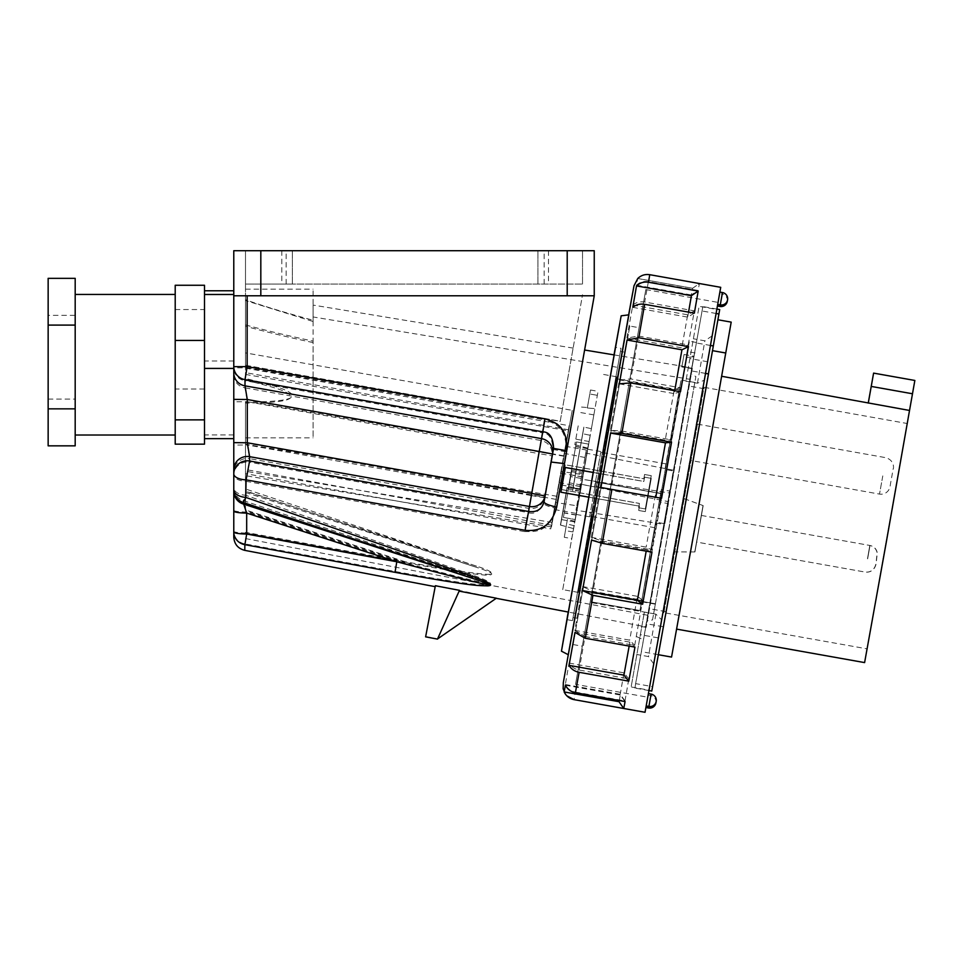 <?xml version="1.0" encoding="UTF-8"?>
<svg xmlns="http://www.w3.org/2000/svg" width="963" height="963" viewBox="0 0 963 963"><rect width="100%" height="100%" fill="white"/><g stroke="black" fill="none" stroke-linecap="round" stroke-linejoin="round"><path stroke-width="0.72" stroke-dasharray="4.82 3.61" d="M560.225 421.24L582.531 294.75L560.189 421.457L245.505 366.253L245.505 300.528L313.083 321.486L313.083 320.246C283.736 312.253 261.202 305.415 245.505 299.734L245.505 365.266L560.225 421.24L573.117 348.112L560.225 421.24M245.505 365.266L560.225 421.204M245.505 378.483L245.505 324.928L245.505 378.483C278.752 386.584 286.505 389.69 291.849 394.084C295.075 398.646 283.977 401.234 258.553 401.824L245.505 402.197L245.505 488.963L476.504 566.148C492.49 571.047 497.353 575.453 484.413 574.092C472.929 573.141 456.751 571.155 405.17 561.742L245.505 532.322L245.505 533.057L405.17 562.548C458.821 572.359 474.35 574.201 485.232 575.092C496.15 575.32 493.249 572.732 476.504 567.339L245.505 490.865L245.505 510.763L405.17 562.548M245.505 368.167L569.121 425.706L550.752 528.856L245.505 473.64M573.117 348.112L313.083 305.078L313.083 320.246L313.083 289.153L313.083 321.486M395.023 571.48L396.804 560.731L246.684 512.051A13.518 1.77 0 0 1 233.78 510.282L233.78 531.275A13.518 1.77 180 0 0 246.684 533.045L244.879 543.878A13.518 12.808 0 0 1 233.78 531.275L233.78 537.077A13.518 13.518 0 0 0 244.771 550.355L244.879 543.878L395.023 571.48C473.483 585.588 477.419 584.421 486.845 584.83C494.573 584.505 489.962 581.303 472.989 575.212L245.77 495.283L246.022 481.307L524.45 531.576L528.025 512.569C534.417 514.76 539.569 511.509 543.481 502.806L550.74 461.999L564.631 463.685L584.673 350.038L564.643 463.648M681.973 366.133L691.639 368.299L693.805 356.226L691.639 368.576L681.852 366.951L681.973 366.133L614.286 354.926M645.619 626.793L691.759 367.758L645.631 626.805L568.495 612.095M435.372 585.396L435.132 586.66L435.372 585.396L496.354 598.216M524.45 531.576C536.897 531.72 548.103 532.539 556.036 508.259L566.075 451.9L552.979 449.42L551.907 455.704A13.518 13.133 9.7 0 1 551.883 455.8L538.582 453.561L531.107 495.512L544.42 497.739A13.518 13.193 -169.4 0 1 544.396 497.847L544.396 497.847A13.518 13.193 -169.4 0 1 528.807 508.368L528.025 512.569L249.61 462.204L246.022 481.307A13.518 6.139 0 0 1 233.78 475.192A13.518 13.181 180 0 1 249.61 462.204L249.61 458.641A13.518 13.181 -0 0 0 233.78 471.641L233.78 469.523M651.253 475.674L645.318 508.946L638.674 507.766L639.432 503.468L560.911 489.505L565.317 464.804L643.826 478.767L644.596 474.494L651.253 475.674L644.596 474.494M245.505 324.928C265.379 330.357 287.913 335.75 313.083 341.131L313.083 437.84L313.083 316.959L689.845 379.302L689.652 380.59L691.542 369.154M245.505 299.734L245.505 300.528M313.083 342.587C287.913 337.182 265.379 331.729 245.505 326.24L245.505 352.915L572.215 410.346L559.07 484.437L579.81 488.723L580.629 484.148L668.286 501.615L689.652 380.59M245.505 352.915L245.505 326.24M245.505 380.192C280.678 388.799 286.938 391.375 291.115 396.214C291.608 400.09 280.269 402.293 257.097 402.811L245.505 403.148L245.505 437.84L245.505 402.197M245.505 365.146L245.505 250.717L245.505 284.061L292.355 284.061L245.505 284.061L245.505 366.253M582.531 284.061L582.531 250.717L245.505 250.717L582.531 250.717L582.531 284.061L245.505 284.061L582.531 284.061M548.477 250.717L548.477 284.061L281.798 284.061L281.798 250.717M594.243 295.773L594.243 250.717L233.78 250.717L233.78 295.773L594.243 295.773L233.78 295.773L594.243 295.773L564.631 463.685M233.78 366.638L233.78 400.608M233.78 374.956L233.78 376.184M233.78 376.304L233.78 378.038M233.78 378.11L233.78 383.539M233.78 295.773L233.78 367.818L247.106 367.818L244.999 380.746A13.518 13.121 0 0 1 233.78 367.818L233.78 368.42M233.78 374.065L233.78 372.862M233.78 394.589L233.78 438.647M233.78 510.282L233.78 503.926M233.78 495.596L233.78 491.106M233.78 490.492L233.78 475.192M233.78 445.544L233.78 450.299M233.78 455.318L233.78 456.956M233.78 459.76L233.78 460.41M233.78 463.215L233.78 466.212M233.78 466.959L233.78 469.571M204.493 444.16L204.493 290.778L204.493 405.014L204.493 309.556L175.206 309.556L175.206 444.16M204.493 285.265L204.493 309.556M204.493 438.647L204.493 437.142L204.493 438.647M175.206 285.265L175.206 309.556M175.206 364.724L175.206 294.437L175.206 364.724M204.493 388.992L175.206 388.992M75.186 427.813L75.186 364.724L75.186 427.813M75.186 278.343L75.186 445.845M75.186 364.724L75.186 294.437L75.186 364.724M48.15 278.343L48.15 315.346L75.186 315.346M48.15 315.346L48.15 445.845M48.15 399.103L75.186 399.103M233.78 361.005L204.493 361.005M233.78 434.939L204.493 434.939M233.78 383.912L233.78 386.223M233.78 390.93L233.78 394.517M435.168 586.672L435.372 585.745M496.354 598.083L437.467 638.999L459.483 590.343M589.115 497.233L639.432 506.189L638.674 510.474L645.318 511.606L651.253 478.346L644.596 477.154L643.826 481.44L593.521 472.484M644.596 477.154L651.253 478.394L645.318 511.654L638.674 510.474L639.432 506.141L560.911 492.153M644.596 477.203L643.826 481.44M593.509 472.532L643.826 481.488M472.989 575.212A13.518 2.997 -71.2 0 1 471.027 576.656L243.133 502.758L246.684 512.051L246.684 533.045L396.804 560.731C473.278 581.038 476.793 581.279 485.761 583.181C493.008 584.481 488.097 582.302 471.027 576.656L243.133 500.555A13.518 13.494 0 0 1 233.78 487.723A13.518 7.608 180 0 0 245.77 495.283A13.518 1.107 -71.7 0 1 243.133 500.555L243.133 502.758A13.518 13.494 0 0 1 233.78 489.926L233.78 489.914M233.78 374.896A13.518 13.121 180 0 0 244.999 387.812L247.298 401.703L538.582 453.561L540.893 440.5A13.518 13.133 9.7 0 1 551.907 455.704A13.518 13.518 0 0 1 551.883 455.8L544.42 497.739A13.518 13.518 0 0 1 544.396 497.847L543.481 502.806A13.518 3.178 -169.9 0 0 543.469 502.806L543.469 502.806A13.518 3.178 -169.9 0 0 556.036 508.259M550.74 461.999L552.955 449.528C552.557 438.55 548.97 432.953 542.205 432.748L544.324 419.82L247.106 367.818L247.106 295.773M566.075 451.9C566.966 427.885 555.94 423.564 544.324 419.82M233.78 466.429L233.78 445.111L247.298 444.978L249.61 458.641L528.807 508.368L531.107 495.512L247.298 444.978L247.298 401.703L233.78 401.836M681.852 366.674L684.055 354.48L681.852 366.951M245.505 538.57L647.822 615.297L664.217 524.414L575.982 510.209L576.777 505.756L555.844 502.53L551.486 526.917L572.215 410.346M668.286 501.615L664.217 524.414M580.629 484.148L575.982 510.209M245.505 490.865L245.505 475.686L551.486 526.917M245.505 510.763L245.505 488.963M581.905 474.554L581.086 479.129L669.381 492.984L673.45 470.197L585.745 453.055L584.938 457.509L586.311 449.998L579.834 486.363L581.905 474.554L560.96 471.413L550.752 528.856M647.822 615.297L669.381 492.984M673.45 470.197L689.845 379.302M584.938 457.509L564.186 453.32L569.121 425.706M576.777 505.756L579.81 488.723M559.07 484.437L555.844 502.53M560.96 471.413L564.186 453.32M581.086 479.129L585.745 453.055M245.505 475.686L245.505 403.148M425.622 636.495L437.467 638.866L459.086 590.981M437.467 638.758L459.483 589.994M548.477 284.061L281.798 284.061M286.131 284.061L286.131 250.717M544.155 284.061L544.155 250.717M638.674 507.766L645.318 508.946M638.674 507.706L639.432 503.468M644.596 474.446L643.826 478.719L565.317 464.744L560.911 489.445L639.432 503.42M645.318 508.897L651.253 475.626M721.708 376.28L676.532 629.104L721.552 376.256M868.385 402.402L868.229 403.1L868.361 402.402M914.85 380.457L912.455 393.759L871.202 386.416M864.605 662.592L912.455 393.759M867.061 648.845L907.182 423.503L867.061 648.845L663.892 612.673L704.025 387.319L907.182 423.503M663.892 612.673L704.025 387.319M694.263 442.33L690.989 460.519L694.263 442.33M679.421 525.268L674.63 551.883L679.421 525.268M679.493 525.28L674.798 551.907L679.493 525.28M703.014 505.563L694.756 551.919L703.014 505.563L684.103 498.653M703.183 505.599L694.937 551.943L703.183 505.599L684.284 498.678M909.481 410.443L868.229 403.1M671.548 657.067L731.194 322.124M712.488 350.652L658.235 654.696L712.451 350.64M725.62 352.988L712.319 350.616M719.698 309.568L652.481 686.631L635.628 683.622L634.906 688.051L702.846 306.559L635.628 683.622M651.77 691.061L652.481 686.631M708.503 373.945L705.759 389.028L688.906 386.019M708.419 373.921L705.759 389.028M658.174 654.647L641.322 651.65M665.698 611.601L648.845 608.592M662.965 626.684L646.113 623.675M705.686 373.439L691.639 370.936M716.231 313.505L702.123 310.989M693.962 356.683L696.442 342.491L693.878 356.659L686.402 357.49L659.39 508.031L686.487 357.502L693.962 356.683L643.501 639.829L693.878 356.659M688.413 346.608L689.352 341.227L688.364 346.608M686.86 354.986L686.402 357.49M692.325 368.348L646.173 627.358L692.325 368.348L684.789 367.011L687.498 351.591L642.646 604.222M684.789 367.011L642.827 603.247M692.265 368.335L684.729 366.999M647.353 620.774L691.29 374.005L647.353 620.774L652.529 619.931L674.413 498.292L695.864 376.581L691.29 374.005M652.529 619.931L695.864 376.581M653.624 613.708L694.817 382.455L653.66 613.708L655.394 603.777L653.624 613.708L591.077 602.573L591.246 601.863L591.077 602.573L653.66 613.708M639.986 610.542L661.34 489.589L639.986 610.542L591.198 601.851L593.027 591.872L591.113 602.573L592.847 592.642L655.394 603.777M641.767 600.551L592.967 591.86L591.198 601.851L640.046 610.554L655.959 522.151L664.843 523.728L668.43 503.613L659.559 502.024L681.07 380L664.927 469.475L673.799 471.051L670.212 491.166L661.34 489.589M655.418 603.789L592.871 592.654L592.967 591.86M602.958 452.658L665.951 463.877L679.312 389.895L661.075 493.369L598.083 482.15L616.32 378.676L602.91 452.923L600.683 452.526L594.568 486.821L581.267 484.449L580.882 486.676L587.671 448.529L581.267 484.449M659.811 498.256L596.831 487.037L578.594 590.5L591.956 516.517L654.948 527.736L641.827 600.563L593.027 591.872M665.951 463.877L664.927 469.475M673.799 471.051L670.212 491.166M591.956 516.517L578.257 592.389L596.831 487.037M596.964 486.219L594.749 485.821M600.683 452.526L594.568 486.821M600.864 451.575L587.55 449.203M582.687 478.707L576.187 515.133L582.687 478.707L570.71 476.577L571.793 470.413L563.415 517.432L570.71 476.577M578.257 592.389L562.741 589.621L588.465 444.087L576.488 441.981L568.122 488.975L576.488 441.957L588.465 444.087M562.741 589.621L588.453 444.124M571.817 538.606L598.047 391.339L571.817 538.606L564.282 537.27L567.388 519.478L574.851 521.236L573.009 531.949L574.971 521.26L567.496 519.502M580.376 491.142L572.708 490.492L573.093 488.253L580.797 488.686L574.971 521.26M574.851 521.236L580.629 488.662L572.925 488.229L572.516 490.456L583.867 427.078L591.366 428.667M583.867 427.078L582.687 433.711L590.187 435.3L580.581 488.915M590.187 435.3L587.924 448.168L590.247 435.312L582.747 433.723L573.093 488.253M580.761 488.951L590.247 435.312M576.223 514.928L564.246 512.785M592.004 516.264L589.789 515.867L595.904 481.572L582.603 479.213M576.307 514.447L589.621 516.818L589.789 515.867M563.415 517.432L575.393 519.563L563.427 517.396M580.304 489.818L568.339 487.687M581.183 484.943L569.205 482.812M583.554 473.832L571.577 471.701M602.91 452.923L616.657 376.798L597.951 482.969L595.724 482.571M587.635 448.734L575.657 446.591M589.621 516.818L595.904 481.572M654.948 527.736L655.959 522.151M664.843 523.728L668.43 503.613M659.559 502.024L661.075 493.369M597.951 482.969L598.083 482.15M640.046 610.554L641.827 600.563M567.279 487.483L560.586 525.076L567.279 487.483L580.797 488.686M574.189 525.702L566.726 523.908M561.874 517.805L566.304 492.972L561.874 517.805M575.176 520.176L579.606 495.343L575.176 520.176M580.171 491.106L572.516 490.456M574.056 525.678L566.593 523.884L564.282 537.27M591.438 428.679L583.939 427.091L572.708 490.492M566.593 523.884L567.388 519.478M560.418 525.052L567.111 487.459L560.418 525.052L573.515 528.579M565.811 494.729L561.393 519.563L565.811 494.729M579.112 497.089L574.706 521.934L579.112 497.089M572.925 488.229L582.687 433.711M582.747 433.723L583.939 427.091M578.209 425.851L574.827 444.641L578.197 425.839M587.31 407.987L594.965 408.649L587.298 407.975L589.801 393.987L587.298 407.975M591.499 428.21L593.846 414.897L591.499 428.21M597.337 395.324L589.801 393.987L590.5 389.991L589.801 393.987L597.325 395.324M710.622 345.488L696.43 342.972M645.041 712.283L720.709 287.323M717.579 304.561L648.881 690.122L631.138 686.956L644.355 612.119L631.138 686.956M717.808 304.464L716.857 309.484L699.114 306.33L685.909 381.167L699.114 306.33M648.159 695.045L716.857 309.484M575.525 684.344L645.824 289.55L575.525 684.344L647.726 697.2L648.135 695.178L650.795 695.647L651.084 694.142L648.424 693.673M647.726 697.2L648.881 690.122M575.308 692.084L624.987 700.932L628.815 678.867L579.136 670.019C574.55 669.092 571.191 666.781 569.061 663.074L565.341 684.512C567.4 688.617 570.71 691.145 575.308 692.084L574.056 699.632M585.023 636.555L634.701 645.403L642.67 600.262L592.991 591.414L582.555 586.587L574.815 630.38L585.023 636.555L579.136 670.019M601.935 540.989L651.614 549.837L661.593 493.718L600.96 482.932L591.282 537.354L601.935 540.989L592.991 591.414M621.52 431.003L671.199 439.85L680.516 387.8L630.825 378.953L619.365 379.879L610.337 430.353L621.52 431.003L611.914 484.883M638.529 336.063L688.208 344.91L694.359 310.868L644.668 302.021C640.046 301.311 636.098 302.322 632.823 305.054L626.865 338.049L638.529 336.063L630.825 378.953M637.747 278.512L692.626 288.286L637.759 278.5L636.459 285.18C639.781 282.099 643.765 280.919 648.4 281.617L698.079 290.465L699.415 283.543L692.626 288.274L691.338 294.955L698.079 290.465M623.747 708.491L619.004 701.702M619.257 700.522L620.292 695.009L625.083 701.558M565.413 685.235L620.292 695.009M564.125 691.915L619.004 701.69M565.341 684.512L620.22 694.287L624.987 700.932M628.815 678.867L623.952 672.848L620.22 694.287M569.061 663.074L623.952 672.848M574.815 630.38L629.694 640.154L634.701 645.403M642.67 600.262L637.434 596.35L629.694 640.154M582.555 586.587L637.434 596.35M591.282 537.354L646.161 547.128L651.614 549.837M661.593 493.718L655.839 492.695L646.161 547.128M600.96 482.932L655.839 492.695M610.337 430.353L665.216 440.127L671.199 439.85M680.516 387.8L674.244 389.654L665.216 440.127M619.365 379.879L674.244 389.654M626.865 338.049L681.756 347.824L688.208 344.91M694.359 310.868L687.702 314.829L681.756 347.824M632.823 305.054L687.702 314.829M636.459 285.18L691.338 294.955M661.569 498.292L611.89 489.445M591.535 540.074L646.414 549.849L646.185 551.137M646.414 549.849L651.963 552.172M574.995 632.366L629.874 642.14L634.954 647.112M629.874 642.14L629.164 646.077M568.326 654.744L628.851 314.841M568.218 612.047L614.009 354.878M568.339 612.071L614.129 354.902M567.063 619.678L572.491 620.641L620.991 348.281L615.562 347.318M572.491 620.641L620.991 348.281M620.437 351.387L573.045 617.548L620.437 351.387L625.156 352.229L577.752 618.378L625.156 352.229M573.045 617.548L577.752 618.378M629.814 326.048L573.093 644.548L629.814 326.048L639.035 327.697L582.326 646.197L639.035 327.697M573.093 644.548L582.326 646.197M658.03 637.843L640.287 634.677M645.824 289.55L718.025 302.406M644.355 612.119L655.887 614.165L661.34 619.486M653.6 663.724L648.472 656.561L636.94 654.515M655.887 614.165L648.472 656.561M707.709 361.763L689.965 358.597M685.909 381.167L697.441 383.226L704.41 380.12M712.151 335.87L704.856 340.83L693.324 338.771M697.441 383.226L704.856 340.83M694.347 313.156L687.678 317.116L688.557 312.12M632.799 307.341L687.678 317.116M680.492 391.76L674.196 393.614L674.714 390.725M619.317 383.84L674.196 393.614M568.423 429.775L245.505 372.657M260.817 250.717L260.817 295.773M542.205 432.748L540.893 440.5L244.999 387.812L244.999 380.746L542.205 432.748M551.426 525.196L245.505 469.511M556.06 499.4L245.505 442.872M563.824 455.824L258.553 401.824M476.504 566.148L245.505 491.226M405.17 561.742L245.505 509.969M245.505 492.43L476.504 567.339M552.244 522.476L245.505 471.22M556.867 496.27L245.505 444.244M563.993 456.245L257.097 402.811M245.505 374.426L568.543 430.906M567.207 295.773L567.207 250.717M882.782 475.903L879.508 494.091L882.782 475.903M697.465 424.141L885.996 457.714C895.518 460.808 893.339 469.98 893.183 468.74L891.642 477.479C889.607 487.988 890.498 486.676 888.512 490.336C886.237 493.345 883.24 494.585 879.508 494.091L690.989 460.519M867.482 558.757L869.818 545.443L867.482 558.757M701.257 515.434L869.818 545.443C873.814 546.37 876.258 548.838 877.137 552.87L876.33 560.334C876.149 568.17 871.647 572.816 865.087 572.058L696.514 542.049M867.651 558.793L869.998 545.479L867.651 558.793M701.425 515.458L869.998 545.479C873.983 546.394 876.426 548.874 877.305 552.906L876.499 560.37C876.318 568.206 871.816 572.841 865.255 572.094L696.682 542.073M648.4 281.617L644.668 302.021M628.658 314.865L568.146 654.647L628.658 314.865M656.2 701.401A6.308 6.235 10.8 0 0 651.084 694.142M655.911 702.906A6.308 6.235 10.8 0 0 650.795 695.647L648.605 707.937M727.294 301.371A6.308 6.235 10.8 0 0 722.166 294.124L722.455 292.62L719.794 292.138M727.571 299.866A6.308 6.235 10.8 0 0 722.455 292.62M719.987 306.403L722.166 294.124L719.505 293.643M245.505 289.153L313.083 289.153M245.505 437.84L313.083 437.84M537.92 284.061L537.92 250.717L537.92 284.061M233.78 398.273L233.78 399.368M233.78 490.504L233.78 491.672M233.78 493.044L233.78 496.246M684.055 354.48L693.805 356.226M648.075 614.021L645.908 625.408M554.556 509.571L575.405 513.279M561.044 473.194L581.893 476.902M558.985 482.656L579.834 486.363M565.462 446.278L586.311 449.998M292.355 284.061L292.355 250.717L292.355 284.061M694.756 551.919L674.63 551.883M694.937 551.943L674.798 551.907M649.074 690.579L634.906 688.051M717.002 309.087L702.846 306.559M696.442 342.491L689.352 341.227M636.736 636.663L643.501 639.829M695.045 352.94L687.498 351.591M646.173 627.358L638.638 626.022M694.817 382.455L681.07 380M679.312 389.895L616.32 378.676M655.334 604.174L578.594 590.5M582.976 476.974L570.999 474.843M576.187 515.133L564.21 512.99M616.657 376.798L601.129 374.029M587.671 448.529L575.705 446.399M580.882 486.676L568.904 484.545M580.099 491.106L568.122 488.975M583.771 472.544L571.793 470.413M560.586 525.076L573.683 528.615M574.875 521.958L561.561 519.587M579.606 495.343L566.304 492.972M567.111 487.459L580.629 488.662M574.706 521.934L561.393 519.563M579.449 495.307L566.136 492.948M574.827 444.641L587.924 448.168M581.52 407.048L587.37 407.566M593.846 414.897L580.545 412.537M589.103 441.511L575.802 439.152M590.5 389.991L598.047 391.339M573.009 531.949L565.462 530.613M692.626 288.274L699.403 283.543"/><path stroke-width="1.44" d="M567.207 250.717L594.243 250.717L594.243 295.773L233.78 295.773L233.78 250.717L567.207 250.717L567.207 295.773M594.243 295.773L556.722 507.02C552.148 524.113 541.603 531.877 525.1 530.324L246.095 479.863L249.61 460.976A13.518 13.121 180 0 0 233.78 473.904L233.78 374.956M233.78 400.608L233.78 399.368L247.298 399.513L244.999 385.838A13.518 13.181 180 0 1 233.78 372.837L233.78 295.773M233.78 372.837L233.78 374.065M204.493 419.868L175.206 419.868L175.206 444.16L204.493 444.16L204.493 368.42L233.78 368.42L233.78 366.638A13.518 13.181 -0 0 0 244.999 379.627L247.154 366.638L233.78 366.638M233.78 490.492L233.78 511.052A13.518 2.034 0 0 0 246.684 513.086L243.133 502.457A13.518 1.192 -71.8 0 0 245.77 497.39L246.095 479.863A13.518 5.995 0 0 1 233.78 473.904L233.78 489.601A13.518 13.506 -0 0 0 243.133 502.457L471.027 577.872C487.772 583.373 492.9 585.552 486.423 584.421C477.431 582.507 475.963 582.796 396.804 561.766L246.684 534.02A13.518 2.034 180 0 1 233.78 531.973L233.78 489.601A13.518 7.836 180 0 0 245.77 497.39L472.989 576.548C489.637 582.422 494.501 585.528 487.555 585.865C478.081 585.468 476.24 586.961 395.023 572.335L244.879 544.673L244.771 550.355L435.168 586.672L435.372 585.745L425.622 636.844L435.372 585.745L459.483 590.343L437.467 639.107L425.622 636.844M395.023 572.335L396.804 561.766L246.684 513.086L246.684 534.02L244.879 544.673A13.518 12.892 0 0 1 233.78 531.973L233.78 537.077C234.274 544.131 237.945 548.549 244.771 550.367M233.78 503.926L233.78 495.596M233.78 469.595A13.518 13.121 0 0 1 249.61 456.667L247.298 442.775L233.78 442.643L233.78 475.192M233.78 443.738L233.78 445.544M233.78 450.299L233.78 455.318M233.78 456.956L233.78 459.76M233.78 460.41L233.78 463.215M233.78 466.212L233.78 466.959M204.493 438.647L233.78 438.647L233.78 443.69M233.78 290.778L204.493 290.778M233.78 294.485L204.493 294.485L204.493 285.265L175.206 285.265L175.206 340.433L204.493 340.433L204.493 294.485M204.493 368.42L204.493 340.433M175.206 419.868L175.206 340.433M48.15 325.097L48.15 445.845L75.186 445.845L75.186 278.343L48.15 278.343L48.15 325.097L75.186 325.097M48.15 408.842L75.186 408.842M233.78 386.223L233.78 390.93M247.154 295.773L247.154 366.638L544.974 418.833L542.807 431.821C549.56 432.026 553.147 437.563 553.581 448.409L566.738 450.768L564.462 463.612L551.149 462.047L544.083 501.687C541.976 509.234 536.812 512.509 528.603 511.509L525.1 530.324M556.722 507.02A13.518 3.033 -169.9 0 1 544.083 501.687L545.07 495.945L531.757 493.429L529.457 506.502L249.61 456.667L249.61 460.976L528.603 511.509L529.457 506.502A13.518 13.133 -170.3 0 0 545.07 495.945L552.533 453.994A13.518 13.193 10.6 0 0 541.543 438.634L542.807 431.821L244.999 379.627L244.999 385.838L541.543 438.634L539.232 451.491L552.533 453.994L553.581 448.409L551.149 462.047M544.974 418.833C556.542 422.54 567.616 426.85 566.738 450.768M437.539 638.951L496.354 598.216L459.086 591.113M593.509 472.532L565.317 467.512L560.911 492.213L565.317 467.452L593.521 472.484M560.911 492.213L589.115 497.233M233.78 510.282L233.78 500.014M233.78 491.118A13.518 13.506 -0 0 0 243.133 503.962L471.027 577.872A13.518 3.082 108.5 0 0 472.989 576.548M676.688 629.128L864.605 662.592L886.165 542.879L909.529 410.455L721.708 376.28M868.361 402.402L873.597 373.114L868.277 403.112M909.529 410.455L914.85 380.457L873.597 373.114M717.953 319.776L731.194 322.124L695.924 521.79L671.548 657.067L658.439 654.732M725.765 353.012L712.488 350.652M705.686 373.439L708.503 373.945L672.102 578.691L651.77 691.061L649.074 690.579M717.002 309.087L719.698 309.568L708.419 373.921M718.988 313.998L716.231 313.505M686.487 357.502L688.413 346.608M688.364 346.608L686.86 354.986M642.827 603.247L642.646 604.222L592.967 595.375L582.507 590.536L591.535 540.074L602.272 543.325L651.963 552.172L642.646 604.222L637.386 600.31L582.507 590.536M713.294 345.97L710.622 345.488M619.257 700.522L619.004 701.702L623.747 708.491L574.056 699.632C569.47 698.681 566.16 696.105 564.125 691.915L565.413 685.235C567.484 689.279 570.806 691.771 575.393 692.71L625.083 701.558L623.747 708.491L645.041 712.283L683.249 499.869L720.709 287.323L649.736 274.696C645.102 273.998 641.105 275.274 637.747 278.512L634.003 285.77L628.658 314.865L632.631 293.065L563.379 682.285M661.569 498.292L600.912 487.495L610.59 433.073L665.469 442.848L671.548 442.186L661.569 498.292M585.263 638.264L634.954 647.112L628.803 681.154L579.124 672.306C574.538 671.38 571.167 669.056 569.037 665.361L574.995 632.366L585.263 638.264L592.967 595.375M648.496 282.243L698.175 291.091L694.347 313.156L644.656 304.308C640.034 303.598 636.074 304.609 632.799 307.341L636.519 285.915C639.865 282.761 643.862 281.545 648.496 282.243L649.736 274.696M638.782 337.772L688.461 346.62L680.492 391.76L630.801 382.913L619.317 383.84L627.057 340.035L638.782 337.772L644.656 304.308M610.59 433.073L621.857 433.338L671.548 442.186M665.469 442.848L655.791 497.269M600.912 487.495L611.89 489.445L602.272 543.325M646.185 551.137L637.386 600.31M628.803 681.154L623.928 675.135L629.164 646.077M569.037 665.361L623.928 675.135M568.218 612.047L561.453 651.181L568.326 654.744L598.89 484.846L628.851 314.841L621.171 315.816L614.009 354.878M561.453 651.181L621.171 315.816M614.129 354.902L568.339 612.071M636.519 285.915L691.41 295.677L698.175 291.091M691.41 295.677L688.557 312.12M627.057 340.035L681.936 349.81L688.461 346.62M681.936 349.81L674.714 390.725M247.298 442.775L247.298 399.513L539.232 451.491L531.757 493.429L247.298 442.775M260.817 295.773L260.817 250.717M912.503 393.771L871.25 386.428M575.393 692.71L579.124 672.306M621.857 433.338L630.801 382.913M656.2 701.401A6.308 6.235 -169.2 0 1 648.893 706.433L648.605 707.937M655.911 702.906A6.308 6.235 -169.2 0 1 648.617 707.937L645.98 707.468M651.084 694.142L648.893 706.433L646.257 705.963M727.571 299.866A6.308 6.235 -169.2 0 1 720.276 304.898L719.987 306.403L717.543 305.969M722.455 292.62L720.276 304.898L717.808 304.464M727.294 301.371A6.308 6.235 -169.2 0 1 727.27 301.443A6.308 6.235 -169.2 0 1 719.987 306.403L719.987 306.403M584.673 350.026L614.286 354.926M175.206 435.011L75.186 435.011M175.206 294.437L75.186 294.437M496.222 598.312L568.495 612.095M233.78 491.672L233.78 493.044M233.78 496.246L233.78 499.953M233.78 466.429L233.78 468.187M233.78 468.439L233.78 469.523M619.004 701.702L564.125 691.928M563.331 682.574L563.15 688.822L565.413 694.167L566.774 695.792L574.056 699.644M645.968 707.54L648.593 708.01A6.308 6.308 0 0 0 655.899 702.978L656.188 701.473A6.308 6.308 0 0 0 651.096 694.082L648.52 693.625M717.543 306.041L719.975 306.475A6.308 6.308 0 0 0 727.27 301.443L727.559 299.938A6.308 6.308 0 0 0 722.467 292.547L719.939 292.09"/></g></svg>
